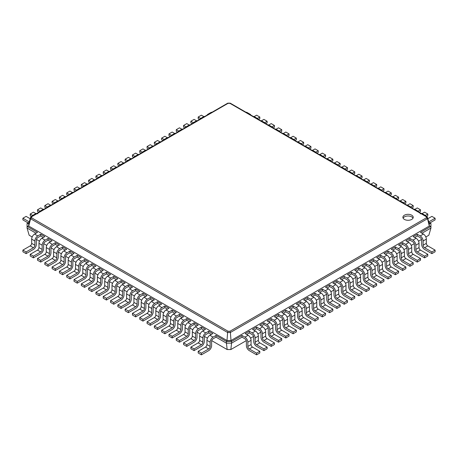 <?xml version="1.0" encoding="UTF-8"?>
<svg xmlns="http://www.w3.org/2000/svg" width="458" height="458" viewBox="0 0 458 458"><rect width="100%" height="100%" fill="white"/><g stroke="black" fill="none" stroke-linecap="round" stroke-linejoin="round"><path stroke-width="0.69" d="M417.278 234.25L417.278 235.939L420.204 237.622A2.067 1.191 60 0 1 421.663 240.152L421.663 244.372A4.133 2.387 -120 0 0 424.583 249.427L431.888 253.646L431.888 251.957L424.583 247.744A2.067 1.191 60 0 1 423.123 245.213L423.123 240.994A4.133 2.387 -120 0 0 420.204 235.939L417.278 234.25L413.19 236.609L416.11 238.297L412.898 240.152L409.979 238.463L405.885 240.828L408.811 242.511L405.593 244.372L402.674 242.683L398.586 245.041L401.506 246.73L398.294 248.585L395.369 246.896L391.281 249.261L394.201 250.95L390.989 252.805L388.069 251.116L383.976 253.474L386.895 255.163L383.684 257.018L380.764 255.329L376.671 257.694L379.596 259.383L376.379 261.237L373.459 259.549L369.371 261.907L372.291 263.596L369.079 265.451L366.154 263.768L362.066 266.127L364.986 267.815L361.774 269.67L358.854 267.982L354.761 270.34L357.687 272.029L354.469 273.884L351.549 272.201L347.462 274.56L350.381 276.248L347.17 278.103L344.244 276.414L340.157 278.779L343.076 280.462L339.865 282.317L336.945 280.634L332.851 282.992L335.777 284.681L332.56 286.536L329.64 284.847L325.552 287.212L328.472 288.895L325.26 290.75L322.335 289.067L318.247 291.425L321.167 293.114L317.955 294.969L315.035 293.28L310.942 295.645L313.867 297.328L310.65 299.183L307.73 297.5L303.643 299.858L306.562 301.547L303.351 303.402L300.425 301.713L296.337 304.078L299.257 305.761L296.045 307.616L293.126 305.933L289.032 308.291L291.952 309.98L288.74 311.835L285.821 310.146L281.727 312.511L284.653 314.194L281.435 316.049L278.516 314.365L274.428 316.724L277.348 318.413L274.136 320.268L271.21 318.579L267.123 320.944L270.043 322.627L266.831 324.482L263.911 322.798L259.818 325.157L262.743 326.846L259.526 328.701L256.606 327.012L252.518 329.376L255.438 331.06L252.226 332.914L249.301 331.231L245.213 333.59L248.133 335.279L244.921 337.134L242.001 335.445L231.553 341.473L226.447 341.473L215.999 335.445L215.999 337.134L213.079 338.817A2.067 1.191 120 0 0 211.619 341.347L211.619 345.567A4.133 2.387 -60 0 1 208.699 350.628L201.394 354.841L201.394 353.158L208.699 348.939A2.067 1.191 120 0 0 210.159 346.408L210.159 342.195A4.133 2.387 -60 0 1 213.079 337.134L215.999 335.445M431.888 253.646L435.1 251.791L435.1 250.102L427.795 245.889A2.067 1.191 60 0 1 426.335 243.358L426.335 239.139A4.133 2.387 -120 0 0 423.415 234.078L420.496 232.395L430.938 226.367L429.295 226.046L231.009 340.529L230.374 332.502L427.383 218.758L426.369 217.848L229.95 331.249L228.05 331.249L31.631 217.848L31.631 216.749L228.05 103.348L229.95 103.348L426.369 216.749L426.369 217.848M421.955 233.236L430.938 228.05L428.843 235.24L425.837 236.969M421.549 239.448L418.538 241.189M414.25 243.662L411.232 245.402M406.944 247.881L403.927 249.621M399.639 252.095L396.628 253.835M392.34 256.314L389.323 258.054M385.035 260.528L382.018 262.268M377.73 264.747L374.713 266.487M370.43 268.961L367.413 270.701M363.125 273.18L360.108 274.92M355.82 277.393L352.803 279.134M348.521 281.613L345.504 283.353M341.216 285.826L338.199 287.572M333.911 290.046L330.894 291.786M326.611 294.259L323.594 296.005M319.306 298.479L316.289 300.219M312.001 302.692L308.984 304.438M304.696 306.912L301.685 308.652M297.397 311.125L294.38 312.871M290.091 315.344L287.074 317.085M282.786 319.558L279.775 321.304M275.487 323.777L272.47 325.518M268.182 327.991L265.165 329.737M260.877 332.21L257.86 333.951M253.577 336.424L250.56 338.17M246.272 340.643L230.855 349.54L231.553 343.162L226.447 343.162L215.999 337.134M242.001 335.445L242.001 337.134L231.553 343.162L231.553 341.473L231.009 340.529L226.991 340.529L227.626 332.502L30.617 218.758L30.898 216.823L227.746 103.17M249.301 331.231L249.301 332.914L246.673 334.432M256.606 327.012L256.606 328.701L253.978 330.218M263.911 322.798L263.911 324.482L261.283 325.999M271.21 318.579L271.21 320.268L268.583 321.785M278.516 314.365L278.516 316.049L275.888 317.566M285.821 310.146L285.821 311.835L283.193 313.352M293.126 305.933L293.126 307.616L290.492 309.133M300.425 301.713L300.425 303.402L297.797 304.919M307.73 297.5L307.73 299.183L305.102 300.7M315.035 293.28L315.035 294.969L312.402 296.486M322.335 289.067L322.335 290.75L319.707 292.267M329.64 284.847L329.64 286.536L327.012 288.053M343.076 280.462A4.133 2.387 -120 0 1 346.002 285.523L346.002 289.737A2.067 1.191 60 0 0 347.462 292.267L354.761 296.486L354.761 298.169L351.549 300.03L344.244 295.811A4.133 2.387 -120 0 1 341.325 290.75L341.325 286.536A2.067 1.191 60 0 0 339.865 284.006L336.945 282.317L334.311 283.834M350.381 276.248A4.133 2.387 -120 0 1 353.301 281.304L353.301 285.523A2.067 1.191 60 0 0 354.761 288.053L362.066 292.267L362.066 293.956L358.854 295.811L351.549 291.597A4.133 2.387 -120 0 1 348.63 286.536L348.63 282.317A2.067 1.191 60 0 0 347.17 279.786L344.244 278.103L341.616 279.62M357.687 272.029A4.133 2.387 -120 0 1 360.606 277.09L360.606 281.304A2.067 1.191 60 0 0 362.066 283.834L369.371 288.053L369.371 289.737L366.154 291.597L358.854 287.378A4.133 2.387 -120 0 1 355.935 282.317L355.935 278.103A2.067 1.191 60 0 0 354.469 275.573L351.549 273.884L348.922 275.401M364.986 267.815A4.133 2.387 -120 0 1 367.911 272.871L367.911 277.09A2.067 1.191 60 0 0 369.371 279.62L376.671 283.834L376.671 285.523L373.459 287.378L366.154 283.164A4.133 2.387 -120 0 1 363.234 278.103L363.234 273.884A2.067 1.191 60 0 0 361.774 271.354L358.854 269.67L356.227 271.188M372.291 263.596A4.133 2.387 -120 0 1 375.211 268.657L375.211 272.871A2.067 1.191 60 0 0 376.671 275.401L383.976 279.62L383.976 281.304L380.764 283.164L373.459 278.945A4.133 2.387 -120 0 1 370.539 273.884L370.539 269.67A2.067 1.191 60 0 0 369.079 267.14L366.154 265.451L363.526 266.968M379.596 259.383A4.133 2.387 -120 0 1 382.516 264.438L382.516 268.657A2.067 1.191 60 0 0 383.976 271.188L391.281 275.401L391.281 277.09L388.069 278.945L380.764 274.726A4.133 2.387 -120 0 1 377.844 269.67L377.844 265.451A2.067 1.191 60 0 0 376.379 262.921L373.459 261.237L370.831 262.755M386.895 255.163A4.133 2.387 -120 0 1 389.821 260.224L389.821 264.438A2.067 1.191 60 0 0 391.281 266.968L398.586 271.188L398.586 272.871L395.369 274.726L388.069 270.512A4.133 2.387 -120 0 1 385.144 265.451L385.144 261.237A2.067 1.191 60 0 0 383.684 258.707L380.764 257.018L378.136 258.535M394.201 250.95A4.133 2.387 -120 0 1 397.12 256.005L397.12 260.224A2.067 1.191 60 0 0 398.586 262.755L405.885 266.968L405.885 268.657L402.674 270.512L395.369 266.293A4.133 2.387 -120 0 1 392.449 261.237L392.449 257.018A2.067 1.191 60 0 0 390.989 254.488L388.069 252.805L385.436 254.322M401.506 246.73A4.133 2.387 -120 0 1 404.425 251.791L404.425 256.005A2.067 1.191 60 0 0 405.885 258.535L413.19 262.755L413.19 264.438L409.979 266.293L402.674 262.079A4.133 2.387 -120 0 1 399.754 257.018L399.754 252.805A2.067 1.191 60 0 0 398.294 250.274L395.369 248.585L392.741 250.102M408.811 242.511A4.133 2.387 -120 0 1 411.731 247.572L411.731 251.791A2.067 1.191 60 0 0 413.19 254.322L420.496 258.535L420.496 260.224L417.278 262.079L409.979 257.86A4.133 2.387 -120 0 1 407.053 252.805L407.053 248.585A2.067 1.191 60 0 0 405.593 246.055L402.674 244.372L400.046 245.889M416.11 238.297A4.133 2.387 -120 0 1 419.03 243.358L419.03 247.572A2.067 1.191 60 0 0 420.496 250.102L427.795 254.322L427.795 256.005L424.583 257.86L417.278 253.646A4.133 2.387 -120 0 1 414.358 248.585L414.358 244.372A2.067 1.191 60 0 0 412.898 241.841L409.979 240.152L407.345 241.669M417.278 235.939L414.65 237.456M430.938 228.05L430.938 223.412L429.295 223.727L429.295 226.046L427.102 216.823L230.254 103.17M435.1 250.102L431.888 251.957M230.855 349.54L227.145 349.54L211.728 340.643M207.44 338.17L204.423 336.424M200.14 333.951L197.123 332.21M192.835 329.737L189.818 327.991M185.53 325.518L182.513 323.777M178.225 321.304L175.214 319.558M170.926 317.085L167.909 315.344M163.621 312.871L160.603 311.125M156.315 308.652L153.304 306.912M149.016 304.438L145.999 302.692M141.711 300.219L138.694 298.479M134.406 296.005L131.389 294.259M127.106 291.786L124.089 290.046M119.801 287.572L116.784 285.826M112.496 283.353L109.479 281.613M105.197 279.134L102.18 277.393M97.892 274.92L94.875 273.18M90.587 270.701L87.57 268.961M83.287 266.487L80.27 264.747M75.982 262.268L72.965 260.528M68.677 258.054L65.66 256.314M61.372 253.835L58.361 252.095M54.073 249.621L51.056 247.881M46.768 245.402L43.75 243.662M39.462 241.189L36.451 239.448M32.163 236.969L29.157 235.24L27.062 228.05L27.062 223.412L29.152 222.21M227.145 349.54L226.447 343.162L226.447 341.473L226.991 340.529L28.705 226.046L30.617 218.758L31.631 217.848M242.001 337.134L244.921 338.817A2.067 1.191 60 0 1 246.381 341.347L246.381 345.567A4.133 2.387 -120 0 0 249.301 350.628L256.606 354.841L256.606 353.158L249.301 348.939A2.067 1.191 60 0 1 247.841 346.408L247.841 342.195A4.133 2.387 -120 0 0 244.921 337.134M249.301 332.914L252.226 334.603A2.067 1.191 60 0 1 253.686 337.134L253.686 341.347A4.133 2.387 -120 0 0 256.606 346.408L263.911 350.628L263.911 348.939L256.606 344.725A2.067 1.191 60 0 1 255.146 342.195L255.146 337.975A4.133 2.387 -120 0 0 252.226 332.914M409.979 240.152L409.979 238.463M256.606 328.701L259.526 330.384A2.067 1.191 60 0 1 260.991 332.914L260.991 337.134A4.133 2.387 -120 0 0 263.911 342.195L271.21 346.408L271.21 344.725L263.911 340.506A2.067 1.191 60 0 1 262.451 337.975L262.451 333.762A4.133 2.387 -120 0 0 259.526 328.701M402.674 244.372L402.674 242.683M263.911 324.482L266.831 326.17A2.067 1.191 60 0 1 268.291 328.701L268.291 332.914A4.133 2.387 -120 0 0 271.21 337.975L278.516 342.195L278.516 340.506L271.21 336.292A2.067 1.191 60 0 1 269.751 333.762L269.751 329.542A4.133 2.387 -120 0 0 266.831 324.482M395.369 248.585L395.369 246.896M271.21 320.268L274.136 321.951A2.067 1.191 60 0 1 275.596 324.482L275.596 328.701A4.133 2.387 -120 0 0 278.516 333.762L285.821 337.975L285.821 336.292L278.516 332.073A2.067 1.191 60 0 1 277.056 329.542L277.056 325.329A4.133 2.387 -120 0 0 274.136 320.268M388.069 252.805L388.069 251.116M278.516 316.049L281.435 317.738A2.067 1.191 60 0 1 282.901 320.268L282.901 324.482A4.133 2.387 -120 0 0 285.821 329.542L293.126 333.762L293.126 332.073L285.821 327.859A2.067 1.191 60 0 1 284.361 325.329L284.361 321.11A4.133 2.387 -120 0 0 281.435 316.049M380.764 257.018L380.764 255.329M285.821 311.835L288.74 313.518A2.067 1.191 60 0 1 290.2 316.049L290.2 320.268A4.133 2.387 -120 0 0 293.126 325.329L300.425 329.542L300.425 327.859L293.126 323.64A2.067 1.191 60 0 1 291.66 321.11L291.66 316.896A4.133 2.387 -120 0 0 288.74 311.835M373.459 261.237L373.459 259.549M293.126 307.616L296.045 309.305A2.067 1.191 60 0 1 297.505 311.835L297.505 316.049A4.133 2.387 -120 0 0 300.425 321.11L307.73 325.329L307.73 323.64L300.425 319.426A2.067 1.191 60 0 1 298.965 316.896L298.965 312.677A4.133 2.387 -120 0 0 296.045 307.616M366.154 265.451L366.154 263.768M300.425 303.402L303.351 305.085A2.067 1.191 60 0 1 304.81 307.616L304.81 311.835A4.133 2.387 -120 0 0 307.73 316.896L315.035 321.11L315.035 319.426L307.73 315.207A2.067 1.191 60 0 1 306.27 312.677L306.27 308.463A4.133 2.387 -120 0 0 303.351 303.402M358.854 269.67L358.854 267.982M307.73 299.183L310.65 300.872A2.067 1.191 60 0 1 312.11 303.402L312.11 307.616A4.133 2.387 -120 0 0 315.035 312.677L322.335 316.896L322.335 315.207L315.035 310.988A2.067 1.191 60 0 1 313.575 308.463L313.575 304.244A4.133 2.387 -120 0 0 310.65 299.183M351.549 273.884L351.549 272.201M315.035 294.969L317.955 296.652A2.067 1.191 60 0 1 319.415 299.183L319.415 303.402A4.133 2.387 -120 0 0 322.335 308.463L329.64 312.677L329.64 310.988L322.335 306.774A2.067 1.191 60 0 1 320.875 304.244L320.875 300.03A4.133 2.387 -120 0 0 317.955 294.969M344.244 278.103L344.244 276.414M322.335 290.75L325.26 292.439A2.067 1.191 60 0 1 326.72 294.969L326.72 299.183A4.133 2.387 -120 0 0 329.64 304.244L336.945 308.463L336.945 306.774L329.64 302.555A2.067 1.191 60 0 1 328.18 300.03L328.18 295.811A4.133 2.387 -120 0 0 325.26 290.75M336.945 282.317L336.945 280.634M329.64 286.536L332.56 288.219A2.067 1.191 60 0 1 334.019 290.75L334.019 294.969A4.133 2.387 -120 0 0 336.945 300.03L344.244 304.244L344.244 302.555L336.945 298.341A2.067 1.191 60 0 1 335.485 295.811L335.485 291.597A4.133 2.387 -120 0 0 332.56 286.536M36.045 233.236L27.062 228.05M43.35 237.456L40.722 235.939L37.796 237.622A2.067 1.191 120 0 0 36.337 240.152L36.337 244.372A4.133 2.387 -60 0 1 33.417 249.427L26.112 253.646L26.112 251.957L33.417 247.744A2.067 1.191 120 0 0 34.877 245.213L34.877 240.994A4.133 2.387 -60 0 1 37.796 235.939L40.722 234.25L40.722 235.939M50.655 241.669L48.021 240.152L45.102 241.841A2.067 1.191 120 0 0 43.642 244.372L43.642 248.585A4.133 2.387 -60 0 1 40.722 253.646L33.417 257.86L33.417 256.177L40.722 251.957A2.067 1.191 120 0 0 42.182 249.427L42.182 245.213A4.133 2.387 -60 0 1 45.102 240.152L48.021 238.463L48.021 240.152M57.954 245.889L55.326 244.372L52.407 246.055A2.067 1.191 120 0 0 50.947 248.585L50.947 252.805A4.133 2.387 -60 0 1 48.021 257.86L40.722 262.079L40.722 260.39L48.021 256.177A2.067 1.191 120 0 0 49.487 253.646L49.487 249.427A4.133 2.387 -60 0 1 52.407 244.372L55.326 242.683L55.326 244.372M65.259 250.102L62.632 248.585L59.706 250.274A2.067 1.191 120 0 0 58.246 252.805L58.246 257.018A4.133 2.387 -60 0 1 55.326 262.079L48.021 266.293L48.021 264.61L55.326 260.39A2.067 1.191 120 0 0 56.786 257.86L56.786 253.646A4.133 2.387 -60 0 1 59.706 248.585L62.632 246.896L62.632 248.585M72.564 254.322L69.931 252.805L67.011 254.488A2.067 1.191 120 0 0 65.551 257.018L65.551 261.237A4.133 2.387 -60 0 1 62.632 266.293L55.326 270.512L55.326 268.823L62.632 264.61A2.067 1.191 120 0 0 64.091 262.079L64.091 257.86A4.133 2.387 -60 0 1 67.011 252.805L69.931 251.116L69.931 252.805M79.864 258.535L77.236 257.018L74.316 258.707A2.067 1.191 120 0 0 72.856 261.237L72.856 265.451A4.133 2.387 -60 0 1 69.931 270.512L62.632 274.726L62.632 273.042L69.931 268.823A2.067 1.191 120 0 0 71.396 266.293L71.396 262.079A4.133 2.387 -60 0 1 74.316 257.018L77.236 255.329L77.236 257.018M87.169 262.755L84.541 261.237L81.621 262.921A2.067 1.191 120 0 0 80.156 265.451L80.156 269.67A4.133 2.387 -60 0 1 77.236 274.726L69.931 278.945L69.931 277.256L77.236 273.042A2.067 1.191 120 0 0 78.696 270.512L78.696 266.293A4.133 2.387 -60 0 1 81.621 261.237L84.541 259.549L84.541 261.237M94.474 266.968L91.846 265.451L88.921 267.14A2.067 1.191 120 0 0 87.461 269.67L87.461 273.884A4.133 2.387 -60 0 1 84.541 278.945L77.236 283.164L77.236 281.475L84.541 277.256A2.067 1.191 120 0 0 86.001 274.726L86.001 270.512A4.133 2.387 -60 0 1 88.921 265.451L91.846 263.768L91.846 265.451M101.773 271.188L99.146 269.67L96.226 271.354A2.067 1.191 120 0 0 94.766 273.884L94.766 278.103A4.133 2.387 -60 0 1 91.846 283.164L84.541 287.378L84.541 285.689L91.846 281.475A2.067 1.191 120 0 0 93.306 278.945L93.306 274.726A4.133 2.387 -60 0 1 96.226 269.67L99.146 267.982L99.146 269.67M109.078 275.401L106.451 273.884L103.531 275.573A2.067 1.191 120 0 0 102.065 278.103L102.065 282.317A4.133 2.387 -60 0 1 99.146 287.378L91.846 291.597L91.846 289.908L99.146 285.689A2.067 1.191 120 0 0 100.605 283.159L100.605 278.945A4.133 2.387 -60 0 1 103.531 273.884L106.451 272.201L106.451 273.884M116.384 279.62L113.756 278.103L110.83 279.786A2.067 1.191 120 0 0 109.37 282.317L109.37 286.536A4.133 2.387 -60 0 1 106.451 291.597L99.146 295.811L99.146 294.122L106.451 289.908A2.067 1.191 120 0 0 107.911 287.378L107.911 283.159A4.133 2.387 -60 0 1 110.83 278.103L113.756 276.414L113.756 278.103M123.689 283.834L121.055 282.317L118.135 284.006A2.067 1.191 120 0 0 116.676 286.536L116.676 290.75A4.133 2.387 -60 0 1 113.756 295.811L106.451 300.03L106.451 298.341L113.756 294.122A2.067 1.191 120 0 0 115.216 291.597L115.216 287.378A4.133 2.387 -60 0 1 118.135 282.317L121.055 280.634L121.055 282.317M130.988 288.053L128.36 286.536L128.36 284.847L132.448 287.212L129.528 288.895A4.133 2.387 -60 0 0 126.608 293.956L126.608 298.169A2.067 1.191 120 0 1 125.148 300.7L117.843 304.919L117.843 306.608L121.055 308.463L121.055 306.774L128.36 302.555A2.067 1.191 120 0 0 129.82 300.03L129.82 295.811A4.133 2.387 -60 0 1 132.74 290.75L135.665 289.067L135.665 290.75L132.74 292.439A2.067 1.191 120 0 0 131.28 294.969L131.28 299.183A4.133 2.387 -60 0 1 128.36 304.244L121.055 308.463M138.293 292.267L135.665 290.75M145.598 296.486L142.965 294.969L142.965 293.28L147.058 295.645L144.133 297.328A4.133 2.387 -60 0 0 141.213 302.389L141.213 306.608A2.067 1.191 120 0 1 139.753 309.133L132.448 313.352L132.448 315.041L135.665 316.896L135.665 315.207L142.965 310.988A2.067 1.191 120 0 0 144.425 308.463L144.425 304.244A4.133 2.387 -60 0 1 147.35 299.183L150.27 297.5L150.27 299.183L147.35 300.872A2.067 1.191 120 0 0 145.89 303.402L145.89 307.616A4.133 2.387 -60 0 1 142.965 312.677L135.665 316.896M152.898 300.7L150.27 299.183M160.203 304.919L157.575 303.402L157.575 301.713L161.663 304.078L158.743 305.761A4.133 2.387 -60 0 0 155.823 310.822L155.823 315.041A2.067 1.191 120 0 1 154.357 317.566L147.058 321.785L147.058 323.474L150.27 325.329L150.27 323.64L157.575 319.426A2.067 1.191 120 0 0 159.035 316.896L159.035 312.677A4.133 2.387 -60 0 1 161.955 307.616L164.874 305.933L164.874 307.616L161.955 309.305A2.067 1.191 120 0 0 160.495 311.835L160.495 316.049A4.133 2.387 -60 0 1 157.575 321.11L150.27 325.329M167.508 309.133L164.874 307.616M174.807 313.352L172.179 311.835L172.179 310.146L176.273 312.511L173.347 314.194A4.133 2.387 -60 0 0 170.428 319.255L170.428 323.474A2.067 1.191 120 0 1 168.968 325.999L161.663 330.218L161.663 331.907L164.874 333.762L164.874 332.073L172.179 327.859A2.067 1.191 120 0 0 173.639 325.329L173.639 321.11A4.133 2.387 -60 0 1 176.565 316.049L179.484 314.365L179.484 316.049L176.565 317.738A2.067 1.191 120 0 0 175.099 320.268L175.099 324.482A4.133 2.387 -60 0 1 172.179 329.542L164.874 333.762M182.112 317.566L179.484 316.049M189.417 321.785L186.79 320.268L186.79 318.579L190.877 320.944L187.957 322.627A4.133 2.387 -60 0 0 185.032 327.688L185.032 331.907A2.067 1.191 120 0 1 183.572 334.437L176.273 338.651L176.273 340.34L179.484 342.195L179.484 340.506L186.79 336.292A2.067 1.191 120 0 0 188.249 333.762L188.249 329.542A4.133 2.387 -60 0 1 191.169 324.482L194.089 322.798L194.089 324.482L191.169 326.17A2.067 1.191 120 0 0 189.709 328.701L189.709 332.914A4.133 2.387 -60 0 1 186.79 337.975L179.484 342.195M196.717 325.999L194.089 324.482M204.022 330.218L201.394 328.701L201.394 327.012L205.482 329.376L202.562 331.06A4.133 2.387 -60 0 0 199.642 336.12L199.642 340.34A2.067 1.191 120 0 1 198.182 342.87L190.877 347.084L190.877 348.773L194.089 350.628L194.089 348.939L201.394 344.725A2.067 1.191 120 0 0 202.854 342.195L202.854 337.975A4.133 2.387 -60 0 1 205.774 332.914L208.699 331.231L208.699 332.914L205.774 334.603A2.067 1.191 120 0 0 204.314 337.134L204.314 341.347A4.133 2.387 -60 0 1 201.394 346.408L194.089 350.628M211.327 334.432L208.699 332.914M256.606 354.841L259.818 352.986L259.818 351.303L252.518 347.084A2.067 1.191 60 0 1 251.058 344.553L251.058 340.34A4.133 2.387 -120 0 0 248.133 335.279M424.583 257.86L424.583 256.177L417.278 251.957A2.067 1.191 60 0 1 415.818 249.427L415.818 245.213A4.133 2.387 -120 0 0 412.898 240.152M263.911 350.628L267.123 348.773L267.123 347.084L259.818 342.87A2.067 1.191 60 0 1 258.358 340.34L258.358 336.12A4.133 2.387 -120 0 0 255.438 331.06M417.278 262.079L417.278 260.39L409.979 256.177A2.067 1.191 60 0 1 408.513 253.646L408.513 249.427A4.133 2.387 -120 0 0 405.593 244.372M271.21 346.408L274.428 344.553L274.428 342.87L267.123 338.651A2.067 1.191 60 0 1 265.663 336.12L265.663 331.907A4.133 2.387 -120 0 0 262.743 326.846M409.979 266.293L409.979 264.61L402.674 260.39A2.067 1.191 60 0 1 401.214 257.86L401.214 253.646A4.133 2.387 -120 0 0 398.294 248.585M278.516 342.195L281.727 340.34L281.727 338.651L274.428 334.437A2.067 1.191 60 0 1 272.968 331.907L272.968 327.688A4.133 2.387 -120 0 0 270.043 322.627M402.674 270.512L402.674 268.823L395.369 264.61A2.067 1.191 60 0 1 393.909 262.079L393.909 257.86A4.133 2.387 -120 0 0 390.989 252.805M285.821 337.975L289.032 336.12L289.032 334.437L281.727 330.218A2.067 1.191 60 0 1 280.267 327.688L280.267 323.474A4.133 2.387 -120 0 0 277.348 318.413M395.369 274.726L395.369 273.042L388.069 268.823A2.067 1.191 60 0 1 386.604 266.293L386.604 262.079A4.133 2.387 -120 0 0 383.684 257.018M293.126 333.762L296.337 331.907L296.337 330.218L289.032 325.999A2.067 1.191 60 0 1 287.572 323.474L287.572 319.255A4.133 2.387 -120 0 0 284.653 314.194M388.069 278.945L388.069 277.256L380.764 273.042A2.067 1.191 60 0 1 379.304 270.512L379.304 266.293A4.133 2.387 -120 0 0 376.379 261.237M300.425 329.542L303.643 327.688L303.643 325.999L296.337 321.785A2.067 1.191 60 0 1 294.878 319.255L294.878 315.041A4.133 2.387 -120 0 0 291.952 309.98M380.764 283.164L380.764 281.475L373.459 277.256A2.067 1.191 60 0 1 371.999 274.726L371.999 270.512A4.133 2.387 -120 0 0 369.079 265.451M307.73 325.329L310.942 323.474L310.942 321.785L303.643 317.566A2.067 1.191 60 0 1 302.177 315.041L302.177 310.822A4.133 2.387 -120 0 0 299.257 305.761M373.459 287.378L373.459 285.689L366.154 281.475A2.067 1.191 60 0 1 364.694 278.945L364.694 274.726A4.133 2.387 -120 0 0 361.774 269.67M315.035 321.11L318.247 319.255L318.247 317.566L310.942 313.352A2.067 1.191 60 0 1 309.482 310.822L309.482 306.608A4.133 2.387 -120 0 0 306.562 301.547M366.154 291.597L366.154 289.908L358.854 285.689A2.067 1.191 60 0 1 357.395 283.159L357.395 278.945A4.133 2.387 -120 0 0 354.469 273.884M322.335 316.896L325.552 315.041L325.552 313.352L318.247 309.133A2.067 1.191 60 0 1 316.787 306.608L316.787 302.389A4.133 2.387 -120 0 0 313.867 297.328M358.854 295.811L358.854 294.122L351.549 289.908A2.067 1.191 60 0 1 350.089 287.378L350.089 283.159A4.133 2.387 -120 0 0 347.17 278.103M329.64 312.677L332.851 310.822L332.851 309.133L325.552 304.919A2.067 1.191 60 0 1 324.087 302.389L324.087 298.169A4.133 2.387 -120 0 0 321.167 293.114M351.549 300.03L351.549 298.341L344.244 294.122A2.067 1.191 60 0 1 342.784 291.597L342.784 287.378A4.133 2.387 -120 0 0 339.865 282.317M336.945 308.463L340.157 306.608L340.157 304.919L332.851 300.7A2.067 1.191 60 0 1 331.392 298.169L331.392 293.956A4.133 2.387 -120 0 0 328.472 288.895M344.244 304.244L347.462 302.389L347.462 300.7L340.157 296.486A2.067 1.191 60 0 1 338.697 293.956L338.697 289.737A4.133 2.387 -120 0 0 335.777 284.681M428.848 222.21L430.938 223.412M229.95 331.249L230.368 332.491L227.626 332.491L228.05 331.249M429.295 223.727L427.383 217.178L426.369 216.749M427.795 254.322L424.583 256.177M26.112 253.646L22.9 251.791L22.9 250.102L30.205 245.889A2.067 1.191 120 0 0 31.665 243.358L31.665 239.139A4.133 2.387 -60 0 1 34.585 234.078L37.504 232.395L27.062 226.367L28.705 226.046L28.705 223.727L30.617 217.178L31.631 216.749M201.394 354.841L198.182 352.986L198.182 351.303L205.482 347.084A2.067 1.191 120 0 0 206.942 344.553L206.942 340.34A4.133 2.387 -60 0 1 209.867 335.279L212.787 333.59L208.699 331.231M33.417 257.86L30.205 256.005L30.205 254.322L37.504 250.102A2.067 1.191 120 0 0 38.97 247.572L38.97 243.358A4.133 2.387 -60 0 1 41.89 238.297L44.81 236.609L40.722 234.25M40.722 262.079L37.504 260.224L37.504 258.535L44.81 254.322A2.067 1.191 120 0 0 46.269 251.791L46.269 247.572A4.133 2.387 -60 0 1 49.189 242.511L52.115 240.828L48.021 238.463M201.394 328.701L198.474 330.384A2.067 1.191 120 0 0 197.009 332.914L197.009 337.134A4.133 2.387 -60 0 1 194.089 342.195L186.79 346.408L186.79 344.725L194.089 340.506A2.067 1.191 120 0 0 195.549 337.975L195.549 333.762A4.133 2.387 -60 0 1 198.474 328.701L201.394 327.012M186.79 346.408L183.572 344.553L183.572 342.87L190.877 338.651A2.067 1.191 120 0 0 192.337 336.12L192.337 331.907A4.133 2.387 -60 0 1 195.257 326.846L198.182 325.157L194.089 322.798M48.021 266.293L44.81 264.438L44.81 262.755L52.115 258.535A2.067 1.191 120 0 0 53.575 256.005L53.575 251.791A4.133 2.387 -60 0 1 56.494 246.73L59.414 245.041L55.326 242.683M55.326 270.512L52.115 268.657L52.115 266.968L59.414 262.755A2.067 1.191 120 0 0 60.88 260.224L60.88 256.005A4.133 2.387 -60 0 1 63.799 250.95L66.719 249.261L62.632 246.896M186.79 320.268L183.864 321.951A2.067 1.191 120 0 0 182.404 324.482L182.404 328.701A4.133 2.387 -60 0 1 179.484 333.762L172.179 337.975L172.179 336.292L179.484 332.073A2.067 1.191 120 0 0 180.944 329.542L180.944 325.329A4.133 2.387 -60 0 1 183.864 320.268L186.79 318.579M172.179 337.975L168.968 336.12L168.968 334.437L176.273 330.218A2.067 1.191 120 0 0 177.733 327.688L177.733 323.474A4.133 2.387 -60 0 1 180.652 318.413L183.572 316.724L179.484 314.365M62.632 274.726L59.414 272.871L59.414 271.188L66.719 266.968A2.067 1.191 120 0 0 68.179 264.438L68.179 260.224A4.133 2.387 -60 0 1 71.105 255.163L74.024 253.474L69.931 251.116M69.931 278.945L66.719 277.09L66.719 275.401L74.024 271.188A2.067 1.191 120 0 0 75.484 268.657L75.484 264.438A4.133 2.387 -60 0 1 78.404 259.383L81.329 257.694L77.236 255.329M172.179 311.835L169.26 313.518A2.067 1.191 120 0 0 167.8 316.049L167.8 320.268A4.133 2.387 -60 0 1 164.874 325.329L157.575 329.542L157.575 327.859L164.874 323.64A2.067 1.191 120 0 0 166.34 321.11L166.34 316.896A4.133 2.387 -60 0 1 169.26 311.835L172.179 310.146M157.575 329.542L154.357 327.688L154.357 325.999L161.663 321.785A2.067 1.191 120 0 0 163.122 319.255L163.122 315.041A4.133 2.387 -60 0 1 166.048 309.98L168.968 308.291L164.874 305.933M77.236 283.164L74.024 281.304L74.024 279.62L81.329 275.401A2.067 1.191 120 0 0 82.789 272.871L82.789 268.657A4.133 2.387 -60 0 1 85.709 263.596L88.629 261.907L84.541 259.549M84.541 287.378L81.329 285.523L81.329 283.834L88.629 279.62A2.067 1.191 120 0 0 90.089 277.09L90.089 272.871A4.133 2.387 -60 0 1 93.014 267.815L95.934 266.127L91.846 263.768M157.575 303.402L154.649 305.085A2.067 1.191 120 0 0 153.19 307.616L153.19 311.835A4.133 2.387 -60 0 1 150.27 316.896L142.965 321.11L142.965 319.426L150.27 315.207A2.067 1.191 120 0 0 151.73 312.677L151.73 308.463A4.133 2.387 -60 0 1 154.649 303.402L157.575 301.713M142.965 321.11L139.753 319.255L139.753 317.566L147.058 313.352A2.067 1.191 120 0 0 148.518 310.822L148.518 306.608A4.133 2.387 -60 0 1 151.438 301.547L154.357 299.858L150.27 297.5M91.846 291.597L88.629 289.737L88.629 288.053L95.934 283.834A2.067 1.191 120 0 0 97.394 281.304L97.394 277.09A4.133 2.387 -60 0 1 100.313 272.029L103.239 270.34L99.146 267.982M99.146 295.811L95.934 293.956L95.934 292.267L103.239 288.053A2.067 1.191 120 0 0 104.699 285.523L104.699 281.304A4.133 2.387 -60 0 1 107.619 276.248L110.538 274.56L106.451 272.201M142.965 294.969L140.045 296.652A2.067 1.191 120 0 0 138.585 299.183L138.585 303.402A4.133 2.387 -60 0 1 135.665 308.463L128.36 312.677L128.36 310.988L135.665 306.774A2.067 1.191 120 0 0 137.125 304.244L137.125 300.03A4.133 2.387 -60 0 1 140.045 294.969L142.965 293.28M128.36 312.677L125.148 310.822L125.148 309.133L132.448 304.919A2.067 1.191 120 0 0 133.913 302.389L133.913 298.169A4.133 2.387 -60 0 1 136.833 293.114L139.753 291.425L135.665 289.067M106.451 300.03L103.239 298.169L103.239 296.486L110.538 292.267A2.067 1.191 120 0 0 111.998 289.737L111.998 285.523A4.133 2.387 -60 0 1 114.924 280.462L117.843 278.779L113.756 276.414M128.36 286.536L125.44 288.219A2.067 1.191 120 0 0 123.981 290.75L123.981 294.969A4.133 2.387 -60 0 1 121.055 300.03L113.756 304.244L110.538 302.389L110.538 300.7L117.843 296.486A2.067 1.191 120 0 0 119.303 293.956L119.303 289.737A4.133 2.387 -60 0 1 122.223 284.681L125.148 282.992L121.055 280.634M259.818 351.303L256.606 353.158M267.123 347.084L263.911 348.939M420.496 258.535L417.278 260.39M274.428 342.87L271.21 344.725M413.19 262.755L409.979 264.61M281.727 338.651L278.516 340.506M405.885 266.968L402.674 268.823M289.032 334.437L285.821 336.292M398.586 271.188L395.369 273.042M296.337 330.218L293.126 332.073M391.281 275.401L388.069 277.256M303.643 325.999L300.425 327.859M383.976 279.62L380.764 281.475M310.942 321.785L307.73 323.64M376.671 283.834L373.459 285.689M318.247 317.566L315.035 319.426M369.371 288.053L366.154 289.908M325.552 313.352L322.335 315.207M362.066 292.267L358.854 294.122M332.851 309.133L329.64 310.988M354.761 296.486L351.549 298.341M340.157 304.919L336.945 306.774M347.462 300.7L344.244 302.555M429.988 222.863L435.1 219.914L435.1 218.226L428.757 221.89M426.335 217.384A4.133 2.387 120 0 0 425.482 215.495L422.265 213.634A4.133 2.387 120 0 0 420.204 213.84M404.408 215.191A5.164 2.983 0 0 0 402.897 217.298A5.164 2.983 0 0 0 408.061 220.281A5.164 2.983 0 0 0 413.225 217.298A5.164 2.983 0 0 0 410.036 214.544A5.164 2.983 0 0 0 404.408 215.191M113.756 304.244L113.756 302.555L121.055 298.341A2.067 1.191 120 0 0 122.515 295.811L122.515 291.597A4.133 2.387 -60 0 1 125.44 286.536L128.36 284.847M27.062 223.412L28.705 223.727M28.012 222.863L22.9 219.914L22.9 218.226L29.243 221.89M31.665 217.384A4.133 2.387 60 0 1 32.518 215.495L35.735 213.634A4.133 2.387 60 0 1 37.796 213.84M199.499 119.481L198.182 118.714L198.182 117.03L201.394 115.176L203.844 116.59M207.148 115.061A4.133 2.387 60 0 1 207.8 114.294L211.012 112.439A4.133 2.387 60 0 1 212.002 112.262M22.9 218.226L26.112 216.371L30.171 218.712M198.182 117.03L200.621 118.439M207.8 114.294A4.133 2.387 60 0 1 208.791 114.116M31.522 216.457L30.205 215.695L30.205 214.012L32.644 215.42M39.17 212.043A4.133 2.387 60 0 1 39.823 211.275A4.133 2.387 60 0 1 40.814 211.098M192.2 123.694L190.877 122.933L190.877 121.244L194.089 119.389L196.539 120.803M199.848 119.28A4.133 2.387 60 0 1 200.495 118.513L203.707 116.658A4.133 2.387 60 0 1 204.697 116.475M30.205 214.012L33.417 212.157L35.867 213.571M39.823 211.275L43.035 209.421A4.133 2.387 60 0 1 44.025 209.243M190.877 121.244L193.316 122.658M200.495 118.513A4.133 2.387 60 0 1 201.486 118.33M38.827 212.243L37.504 211.481L37.504 209.793L39.949 211.201M46.476 207.829A4.133 2.387 60 0 1 47.128 207.056A4.133 2.387 60 0 1 48.119 206.879M184.895 127.914L183.572 127.152L183.572 125.463L186.79 123.608L189.234 125.023M192.543 123.494A4.133 2.387 60 0 1 193.19 122.727L196.408 120.872A4.133 2.387 60 0 1 197.398 120.694M37.504 209.793L40.722 207.938L43.172 209.352M47.128 207.056L50.34 205.201A4.133 2.387 60 0 1 51.33 205.024M183.572 125.463L186.017 126.872M193.19 122.727A4.133 2.387 60 0 1 194.181 122.549M46.132 208.024L44.81 207.262L44.81 205.579L47.254 206.987M53.781 203.61A4.133 2.387 60 0 1 54.428 202.842A4.133 2.387 60 0 1 55.418 202.665M177.589 132.127L176.273 131.366L176.273 129.677L179.484 127.822L181.935 129.236M185.238 127.713A4.133 2.387 60 0 1 185.891 126.946L189.102 125.091A4.133 2.387 60 0 1 190.093 124.908M44.81 205.579L48.021 203.724L50.472 205.138M54.428 202.842L57.645 200.988A4.133 2.387 60 0 1 58.635 200.81M176.273 129.677L178.712 131.091M185.891 126.946A4.133 2.387 60 0 1 186.881 126.763M53.431 203.81L52.115 203.049L52.115 201.36L54.554 202.768M61.08 199.396A4.133 2.387 60 0 1 61.733 198.623A4.133 2.387 60 0 1 62.723 198.446M170.284 136.347L168.968 135.585L168.968 133.896L172.179 132.041L174.63 133.455M177.933 131.927A4.133 2.387 60 0 1 178.586 131.16L181.797 129.305A4.133 2.387 60 0 1 182.788 129.127M52.115 201.36L55.326 199.505L57.777 200.919M61.733 198.623L64.944 196.768A4.133 2.387 60 0 1 65.935 196.591M168.968 133.896L171.406 135.305M178.586 131.16A4.133 2.387 60 0 1 179.576 130.982M60.737 199.591L59.414 198.829L59.414 197.146L61.859 198.554M68.385 195.177A4.133 2.387 60 0 1 69.038 194.41A4.133 2.387 60 0 1 70.028 194.232M162.985 140.56L161.663 139.799L161.663 138.11L164.874 136.255L167.325 137.669M170.634 136.146A4.133 2.387 60 0 1 171.281 135.379L174.498 133.524A4.133 2.387 60 0 1 175.488 133.341M59.414 197.146L62.632 195.291L65.082 196.705M69.038 194.41L72.249 192.555A4.133 2.387 60 0 1 73.24 192.377M161.663 138.11L164.107 139.524M171.281 135.379A4.133 2.387 60 0 1 172.271 135.196M68.042 195.377L66.719 194.616L66.719 192.927L69.164 194.335M75.69 190.963A4.133 2.387 60 0 1 76.337 190.19A4.133 2.387 60 0 1 77.328 190.013M155.68 144.78L154.357 144.018L154.357 142.329L157.575 140.474L160.025 141.888M163.329 140.36A4.133 2.387 60 0 1 163.981 139.593L167.193 137.738A4.133 2.387 60 0 1 168.183 137.56M66.719 192.927L69.931 191.072L72.381 192.486M76.337 190.19L79.555 188.335A4.133 2.387 60 0 1 80.545 188.158M154.357 142.329L156.802 143.738M163.981 139.593A4.133 2.387 60 0 1 164.972 139.415M75.347 191.158L74.024 190.396L74.024 188.713L76.463 190.122M82.99 186.744A4.133 2.387 60 0 1 83.642 185.977A4.133 2.387 60 0 1 84.633 185.799M148.375 148.993L147.058 148.232L147.058 146.543L150.27 144.688L152.72 146.102M156.023 144.579A4.133 2.387 60 0 1 156.676 143.812L159.888 141.957A4.133 2.387 60 0 1 160.878 141.774M74.024 188.713L77.236 186.858L79.686 188.272M83.642 185.977L86.854 184.122A4.133 2.387 60 0 1 87.844 183.944M147.058 146.543L149.497 147.957M156.676 143.812A4.133 2.387 60 0 1 157.666 143.629M82.646 186.944L81.329 186.183L81.329 184.494L83.768 185.902M90.295 182.53A4.133 2.387 60 0 1 90.947 181.757A4.133 2.387 60 0 1 91.938 181.58M141.075 153.212L139.753 152.451L139.753 150.762L142.965 148.907L145.415 150.321M148.724 148.793A4.133 2.387 60 0 1 149.371 148.026L152.588 146.171A4.133 2.387 60 0 1 153.579 145.993M81.329 184.494L84.541 182.639L86.991 184.053M90.947 181.757L94.159 179.902A4.133 2.387 60 0 1 95.149 179.725M139.753 150.762L142.198 152.171M149.371 148.026A4.133 2.387 60 0 1 150.361 147.848M89.951 182.725L88.629 181.963L88.629 180.28L91.073 181.689M97.6 178.311A4.133 2.387 60 0 1 98.252 177.544A4.133 2.387 60 0 1 99.237 177.366M133.77 157.426L132.448 156.665L132.448 154.976L135.665 153.121L138.116 154.535M141.419 153.012A4.133 2.387 60 0 1 142.072 152.245L145.283 150.39A4.133 2.387 60 0 1 146.274 150.207M88.629 180.28L91.846 178.425L94.291 179.839M98.252 177.544L101.464 175.689A4.133 2.387 60 0 1 102.455 175.511M132.448 154.976L134.892 156.39M142.072 152.245A4.133 2.387 60 0 1 143.062 152.062M97.256 178.511L95.934 177.75L95.934 176.061L98.373 177.469M104.905 174.097A4.133 2.387 60 0 1 105.552 173.324A4.133 2.387 60 0 1 106.542 173.147M126.465 161.645L125.148 160.884L125.148 159.195L128.36 157.34L130.811 158.754M134.114 157.226A4.133 2.387 60 0 1 134.767 156.459L137.978 154.604A4.133 2.387 60 0 1 138.969 154.426M95.934 176.061L99.146 174.206L101.596 175.62M105.552 173.324L108.769 171.469A4.133 2.387 60 0 1 109.754 171.292M125.148 159.195L127.587 160.603M134.767 156.459A4.133 2.387 60 0 1 135.757 156.281M104.556 174.292L103.239 173.53L103.239 171.847L105.678 173.256M112.204 169.878A4.133 2.387 60 0 1 112.857 169.111A4.133 2.387 60 0 1 113.847 168.933M119.166 165.859L117.843 165.098L117.843 163.414L121.055 161.554L123.505 162.968M126.814 161.445A4.133 2.387 60 0 1 127.461 160.678L130.679 158.823A4.133 2.387 60 0 1 131.669 158.64M103.239 171.847L106.451 169.987L108.901 171.406M112.857 169.111L116.069 167.256A4.133 2.387 60 0 1 117.059 167.073M117.843 163.414L120.282 164.823M127.461 160.678A4.133 2.387 60 0 1 128.452 160.5M111.861 170.078L110.538 169.317L110.538 167.628L112.983 169.036M119.509 165.664A4.133 2.387 60 0 1 120.162 164.891A4.133 2.387 60 0 1 121.152 164.714M110.538 167.628L113.756 165.773L116.2 167.187M120.162 164.891L123.374 163.037A4.133 2.387 60 0 1 124.364 162.859M258.501 119.481L259.818 118.714L259.818 117.03L256.606 115.176L254.156 116.59M250.852 115.061A4.133 2.387 120 0 0 250.2 114.294L246.988 112.439A4.133 2.387 120 0 0 245.998 112.262M259.818 117.03L257.379 118.439M250.2 114.294A4.133 2.387 120 0 0 249.209 114.116M435.1 218.226L431.888 216.371L427.829 218.712M265.8 123.694L267.123 122.933L267.123 121.244L263.911 119.389L261.461 120.803M258.152 119.28A4.133 2.387 120 0 0 257.505 118.513L254.293 116.658A4.133 2.387 120 0 0 253.303 116.475M426.478 216.457L427.795 215.695L427.795 214.012L425.356 215.42M418.83 212.043A4.133 2.387 120 0 0 418.177 211.275A4.133 2.387 120 0 0 417.186 211.098M267.123 121.244L264.684 122.658M257.505 118.513A4.133 2.387 120 0 0 256.514 118.33M427.795 214.012L424.583 212.157L422.133 213.571M418.177 211.275L414.965 209.421A4.133 2.387 120 0 0 413.975 209.243M273.105 127.914L274.428 127.152L274.428 125.463L271.21 123.608L268.766 125.023M265.457 123.494A4.133 2.387 120 0 0 264.81 122.727L261.592 120.872A4.133 2.387 120 0 0 260.602 120.694M419.173 212.243L420.496 211.481L420.496 209.793L418.051 211.201M411.524 207.829A4.133 2.387 120 0 0 410.872 207.056A4.133 2.387 120 0 0 409.881 206.879M274.428 125.463L271.983 126.872M264.81 122.727A4.133 2.387 120 0 0 263.819 122.549M420.496 209.793L417.278 207.938L414.828 209.352M410.872 207.056L407.66 205.201A4.133 2.387 120 0 0 406.67 205.024M280.411 132.127L281.727 131.366L281.727 129.677L278.516 127.822L276.065 129.236M272.762 127.713A4.133 2.387 120 0 0 272.109 126.946L268.898 125.091A4.133 2.387 120 0 0 267.907 124.908M411.868 208.024L413.19 207.262L413.19 205.579L410.746 206.987M404.219 203.61A4.133 2.387 120 0 0 403.572 202.842A4.133 2.387 120 0 0 402.582 202.665M281.727 129.677L279.288 131.091M272.109 126.946A4.133 2.387 120 0 0 271.119 126.763M413.19 205.579L409.979 203.724L407.528 205.138M403.572 202.842L400.355 200.988A4.133 2.387 120 0 0 399.365 200.81M287.716 136.347L289.032 135.585L289.032 133.896L285.821 132.041L283.37 133.455M280.067 131.927A4.133 2.387 120 0 0 279.414 131.16L276.203 129.305A4.133 2.387 120 0 0 275.212 129.127M404.569 203.81L405.885 203.049L405.885 201.36L403.446 202.768M396.92 199.396A4.133 2.387 120 0 0 396.267 198.623A4.133 2.387 120 0 0 395.277 198.446M289.032 133.896L286.594 135.305M279.414 131.16A4.133 2.387 120 0 0 278.424 130.982M405.885 201.36L402.674 199.505L400.223 200.919M396.267 198.623L393.056 196.768A4.133 2.387 120 0 0 392.065 196.591M295.015 140.56L296.337 139.799L296.337 138.11L293.126 136.255L290.675 137.669M287.366 136.146A4.133 2.387 120 0 0 286.719 135.379L283.502 133.524A4.133 2.387 120 0 0 282.512 133.341M397.263 199.591L398.586 198.829L398.586 197.146L396.141 198.554M389.615 195.177A4.133 2.387 120 0 0 388.962 194.41A4.133 2.387 120 0 0 387.972 194.232M296.337 138.11L293.893 139.524M286.719 135.379A4.133 2.387 120 0 0 285.729 135.196M398.586 197.146L395.369 195.291L392.918 196.705M388.962 194.41L385.75 192.555A4.133 2.387 120 0 0 384.76 192.377M302.32 144.78L303.643 144.018L303.643 142.329L300.425 140.474L297.975 141.888M294.671 140.36A4.133 2.387 120 0 0 294.019 139.593L290.807 137.738A4.133 2.387 120 0 0 289.817 137.56M389.958 195.377L391.281 194.616L391.281 192.927L388.836 194.335M382.31 190.963A4.133 2.387 120 0 0 381.663 190.19A4.133 2.387 120 0 0 380.672 190.013M303.643 142.329L301.198 143.738M294.019 139.593A4.133 2.387 120 0 0 293.028 139.415M391.281 192.927L388.069 191.072L385.619 192.486M381.663 190.19L378.445 188.335A4.133 2.387 120 0 0 377.455 188.158M309.625 148.993L310.942 148.232L310.942 146.543L307.73 144.688L305.28 146.102M301.977 144.579A4.133 2.387 120 0 0 301.324 143.812L298.112 141.957A4.133 2.387 120 0 0 297.122 141.774M382.653 191.158L383.976 190.396L383.976 188.713L381.537 190.122M375.01 186.744A4.133 2.387 120 0 0 374.358 185.977A4.133 2.387 120 0 0 373.367 185.799M310.942 146.543L308.503 147.957M301.324 143.812A4.133 2.387 120 0 0 300.334 143.629M383.976 188.713L380.764 186.858L378.314 188.272M374.358 185.977L371.146 184.122A4.133 2.387 120 0 0 370.156 183.944M316.925 153.212L318.247 152.451L318.247 150.762L315.035 148.907L312.585 150.321M309.276 148.793A4.133 2.387 120 0 0 308.629 148.026L305.412 146.171A4.133 2.387 120 0 0 304.421 145.993M375.354 186.944L376.671 186.183L376.671 184.494L374.232 185.902M367.705 182.53A4.133 2.387 120 0 0 367.053 181.757A4.133 2.387 120 0 0 366.062 181.58M318.247 150.762L315.802 152.171M308.629 148.026A4.133 2.387 120 0 0 307.639 147.848M376.671 184.494L373.459 182.639L371.009 184.053M367.053 181.757L363.841 179.902A4.133 2.387 120 0 0 362.85 179.725M324.23 157.426L325.552 156.665L325.552 154.976L322.335 153.121L319.884 154.535M316.581 153.012A4.133 2.387 120 0 0 315.928 152.245L312.717 150.39A4.133 2.387 120 0 0 311.726 150.207M368.049 182.725L369.371 181.963L369.371 180.28L366.927 181.689M360.4 178.311A4.133 2.387 120 0 0 359.748 177.544A4.133 2.387 120 0 0 358.763 177.366M325.552 154.976L323.108 156.39M315.928 152.245A4.133 2.387 120 0 0 314.938 152.062M369.371 180.28L366.154 178.425L363.709 179.839M359.748 177.544L356.536 175.689A4.133 2.387 120 0 0 355.545 175.511M331.535 161.645L332.851 160.884L332.851 159.195L329.64 157.34L327.189 158.754M323.886 157.226A4.133 2.387 120 0 0 323.233 156.459L320.022 154.604A4.133 2.387 120 0 0 319.031 154.426M360.744 178.511L362.066 177.75L362.066 176.061L359.627 177.469M353.095 174.097A4.133 2.387 120 0 0 352.448 173.324A4.133 2.387 120 0 0 351.458 173.147M332.851 159.195L330.413 160.603M323.233 156.459A4.133 2.387 120 0 0 322.243 156.281M362.066 176.061L358.854 174.206L356.404 175.62M352.448 173.324L349.231 171.469A4.133 2.387 120 0 0 348.246 171.292M338.834 165.859L340.157 165.098L340.157 163.414L336.945 161.554L334.495 162.968M331.186 161.445A4.133 2.387 120 0 0 330.539 160.678L327.321 158.823A4.133 2.387 120 0 0 326.331 158.64M353.444 174.292L354.761 173.53L354.761 171.847L352.322 173.256M345.796 169.878A4.133 2.387 120 0 0 345.143 169.111A4.133 2.387 120 0 0 344.153 168.933M340.157 163.414L337.718 164.823M330.539 160.678A4.133 2.387 120 0 0 329.548 160.5M354.761 171.847L351.549 169.987L349.099 171.406M345.143 169.111L341.931 167.256A4.133 2.387 120 0 0 340.941 167.073M346.139 170.078L347.462 169.317L347.462 167.628L344.244 165.773L341.8 167.187M338.491 165.664A4.133 2.387 120 0 0 337.838 164.891L334.626 163.037A4.133 2.387 120 0 0 333.636 162.859M347.462 167.628L345.017 169.036M337.838 164.891A4.133 2.387 120 0 0 336.848 164.714M230.368 103.422L229.95 103.348L230.368 103.422M227.632 103.422L228.05 103.348L227.632 103.422M413.013 218.14A5.164 2.983 0 0 0 404.408 216.874A5.164 2.983 0 0 0 403.103 218.14M201.394 353.158L198.182 351.303M26.112 251.957L22.9 250.102M194.089 348.939L190.877 347.084M33.417 256.177L30.205 254.322M186.79 344.725L183.572 342.87M40.722 260.39L37.504 258.535M179.484 340.506L176.273 338.651M48.021 264.61L44.81 262.755M172.179 336.292L168.968 334.437M55.326 268.823L52.115 266.968M164.874 332.073L161.663 330.218M62.632 273.042L59.414 271.188M157.575 327.859L154.357 325.999M69.931 277.256L66.719 275.401M150.27 323.64L147.058 321.785M77.236 281.475L74.024 279.62M142.965 319.426L139.753 317.566M84.541 285.689L81.329 283.834M135.665 315.207L132.448 313.352M91.846 289.908L88.629 288.053M128.36 310.988L125.148 309.133M99.146 294.122L95.934 292.267M121.055 306.774L117.843 304.919M106.451 298.341L103.239 296.486M113.756 302.555L110.538 300.7M423.415 234.078L420.204 235.939M426.335 239.139L423.123 240.994M426.335 243.358L423.123 245.213M427.795 245.889L424.583 247.744M419.03 243.358L415.818 245.213M419.03 247.572L415.818 249.427M420.496 250.102L417.278 251.957M251.058 340.34L247.841 342.195M251.058 344.553L247.841 346.408M252.518 347.084L249.301 348.939M258.358 336.12L255.146 337.975M258.358 340.34L255.146 342.195M259.818 342.87L256.606 344.725M411.731 247.572L408.513 249.427M411.731 251.791L408.513 253.646M413.19 254.322L409.979 256.177M265.663 331.907L262.451 333.762M265.663 336.12L262.451 337.975M267.123 338.651L263.911 340.506M404.425 251.791L401.214 253.646M404.425 256.005L401.214 257.86M405.885 258.535L402.674 260.39M272.968 327.688L269.751 329.542M272.968 331.907L269.751 333.762M274.428 334.437L271.21 336.292M397.12 256.005L393.909 257.86M397.12 260.224L393.909 262.079M398.586 262.755L395.369 264.61M280.267 323.474L277.056 325.329M280.267 327.688L277.056 329.542M281.727 330.218L278.516 332.073M389.821 260.224L386.604 262.079M389.821 264.438L386.604 266.293M391.281 266.968L388.069 268.823M287.572 319.255L284.361 321.11M287.572 323.474L284.361 325.329M289.032 325.999L285.821 327.859M382.516 264.438L379.304 266.293M382.516 268.657L379.304 270.512M383.976 271.188L380.764 273.042M294.878 315.041L291.66 316.896M294.878 319.255L291.66 321.11M296.337 321.785L293.126 323.64M375.211 268.657L371.999 270.512M375.211 272.871L371.999 274.726M376.671 275.401L373.459 277.256M302.177 310.822L298.965 312.677M302.177 315.041L298.965 316.896M303.643 317.566L300.425 319.426M367.911 272.871L364.694 274.726M367.911 277.09L364.694 278.945M369.371 279.62L366.154 281.475M309.482 306.608L306.27 308.463M309.482 310.822L306.27 312.677M310.942 313.352L307.73 315.207M360.606 277.09L357.395 278.945M360.606 281.304L357.395 283.159M362.066 283.834L358.854 285.689M316.787 302.389L313.575 304.244M316.787 306.608L313.575 308.463M318.247 309.133L315.035 310.988M353.301 281.304L350.089 283.159M353.301 285.523L350.089 287.378M354.761 288.053L351.549 289.908M324.087 298.169L320.875 300.03M324.087 302.389L320.875 304.244M325.552 304.919L322.335 306.774M346.002 285.523L342.784 287.378M346.002 289.737L342.784 291.597M347.462 292.267L344.244 294.122M331.392 293.956L328.18 295.811M331.392 298.169L328.18 300.03M332.851 300.7L329.64 302.555M338.697 289.737L335.485 291.597M338.697 293.956L335.485 295.811M340.157 296.486L336.945 298.341M37.796 235.939L34.585 234.078M213.079 337.134L209.867 335.279M45.102 240.152L41.89 238.297M205.774 332.914L202.562 331.06M52.407 244.372L49.189 242.511M198.474 328.701L195.257 326.846M59.706 248.585L56.494 246.73M191.169 324.482L187.957 322.627M67.011 252.805L63.799 250.95M183.864 320.268L180.652 318.413M74.316 257.018L71.105 255.163M176.565 316.049L173.347 314.194M81.621 261.237L78.404 259.383M169.26 311.835L166.048 309.98M88.921 265.451L85.709 263.596M161.955 307.616L158.743 305.761M96.226 269.67L93.014 267.815M154.649 303.402L151.438 301.547M103.531 273.884L100.313 272.029M147.35 299.183L144.133 297.328M110.83 278.103L107.619 276.248M140.045 294.969L136.833 293.114M118.135 282.317L114.924 280.462M132.74 290.75L129.528 288.895M125.44 286.536L122.223 284.681M210.159 342.195L206.942 340.34M210.159 346.408L206.942 344.553M208.699 348.939L205.482 347.084M34.877 240.994L31.665 239.139M34.877 245.213L31.665 243.358M33.417 247.744L30.205 245.889M202.854 337.975L199.642 336.12M202.854 342.195L199.642 340.34M201.394 344.725L198.182 342.87M42.182 245.213L38.97 243.358M42.182 249.427L38.97 247.572M40.722 251.957L37.504 250.102M195.549 333.762L192.337 331.907M195.549 337.975L192.337 336.12M194.089 340.506L190.877 338.651M49.487 249.427L46.269 247.572M49.487 253.646L46.269 251.791M48.021 256.177L44.81 254.322M188.249 329.542L185.032 327.688M188.249 333.762L185.032 331.907M186.79 336.292L183.572 334.437M56.786 253.646L53.575 251.791M56.786 257.86L53.575 256.005M55.326 260.39L52.115 258.535M180.944 325.329L177.733 323.474M180.944 329.542L177.733 327.688M179.484 332.073L176.273 330.218M64.091 257.86L60.88 256.005M64.091 262.079L60.88 260.224M62.632 264.61L59.414 262.755M173.639 321.11L170.428 319.255M173.639 325.329L170.428 323.474M172.179 327.859L168.968 325.999M71.396 262.079L68.179 260.224M71.396 266.293L68.179 264.438M69.931 268.823L66.719 266.968M166.34 316.896L163.122 315.041M166.34 321.11L163.122 319.255M164.874 323.64L161.663 321.785M78.696 266.293L75.484 264.438M78.696 270.512L75.484 268.657M77.236 273.042L74.024 271.188M159.035 312.677L155.823 310.822M159.035 316.896L155.823 315.041M157.575 319.426L154.357 317.566M86.001 270.512L82.789 268.657M86.001 274.726L82.789 272.871M84.541 277.256L81.329 275.401M151.73 308.463L148.518 306.608M151.73 312.677L148.518 310.822M150.27 315.207L147.058 313.352M93.306 274.726L90.089 272.871M93.306 278.945L90.089 277.09M91.846 281.475L88.629 279.62M144.425 304.244L141.213 302.389M144.425 308.463L141.213 306.608M142.965 310.988L139.753 309.133M100.605 278.945L97.394 277.09M100.605 283.159L97.394 281.304M99.146 285.689L95.934 283.834M137.125 300.03L133.913 298.169M137.125 304.244L133.913 302.389M135.665 306.774L132.448 304.919M107.911 283.159L104.699 281.304M107.911 287.378L104.699 285.523M106.451 289.908L103.239 288.053M129.82 295.811L126.608 293.956M129.82 300.03L126.608 298.169M128.36 302.555L125.148 300.7M115.216 287.378L111.998 285.523M115.216 291.597L111.998 289.737M113.756 294.122L110.538 292.267M122.515 291.597L119.303 289.737M122.515 295.811L119.303 293.956M121.055 298.341L117.843 296.486M227.798 103.159L230.202 103.159"/></g></svg>
